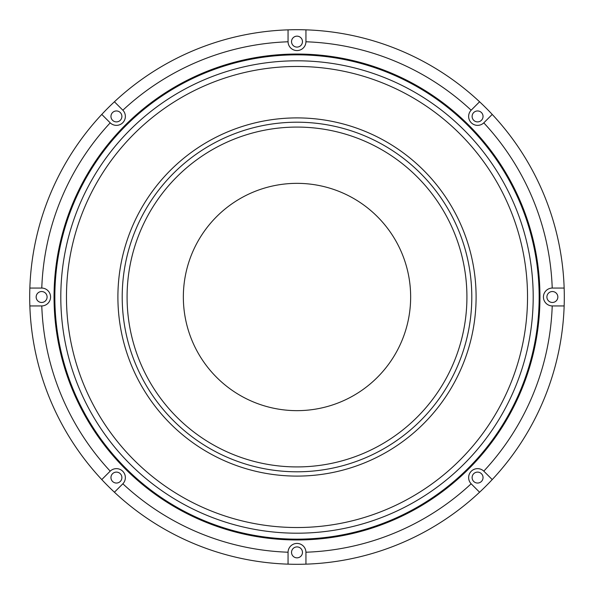 <?xml version="1.0" encoding="UTF-8"?>
<svg xmlns="http://www.w3.org/2000/svg" width="594" height="594" viewBox="0 0 594 594"><rect width="100%" height="100%" fill="white"/><g stroke="black" fill="none" stroke-linecap="round" stroke-linejoin="round"><path stroke-width="0.89" d="M116.424 121.889A5.465 5.465 0 0 1 110.959 116.424A5.465 5.465 0 0 1 116.424 110.959A5.465 5.465 0 0 1 121.889 116.424A5.465 5.465 0 0 1 116.424 121.889M305.94 564.152A267.3 267.3 0 0 1 101.774 479.581L110.209 471.146A255.375 255.375 0 0 1 41.78 305.94A8.94 8.94 0 0 0 50.564 297A8.94 8.94 0 0 0 41.78 288.06A255.375 255.375 0 0 1 110.209 122.854A8.94 8.94 0 0 0 124.651 119.914A8.94 8.94 0 0 0 122.854 110.209A255.375 255.375 0 0 1 288.06 41.78A8.94 8.94 0 0 0 297 50.564A8.94 8.94 0 0 0 305.94 41.78A255.375 255.375 0 0 1 471.146 110.209A8.94 8.94 0 0 0 477.576 125.364A8.94 8.94 0 0 0 483.791 122.854A255.375 255.375 0 0 1 552.22 288.06L564.152 288.06A267.3 267.3 0 0 1 305.94 564.152L305.94 552.22A8.94 8.94 0 0 0 297 543.436A8.94 8.94 0 0 0 288.06 552.22A255.375 255.375 0 0 1 122.854 483.791A8.94 8.94 0 0 0 122.743 471.257A8.94 8.94 0 0 0 110.209 471.146M288.06 41.78L288.06 29.849A267.3 267.3 0 0 1 564.152 288.06M305.94 29.849L305.94 41.78M41.78 305.94L29.849 305.94A267.3 267.3 0 0 1 114.419 101.774L122.854 110.209M297 539.953A242.953 242.953 0 0 1 54.047 297A242.953 242.953 0 0 1 297 54.047A242.953 242.953 0 0 1 539.953 297A242.953 242.953 0 0 1 297 539.953M492.226 114.419L483.791 122.854M477.576 121.889A5.465 5.465 0 0 1 472.111 116.424A5.465 5.465 0 0 1 477.576 110.959A5.465 5.465 0 0 1 483.041 116.424A5.465 5.465 0 0 1 477.576 121.889M552.375 302.465A5.465 5.465 0 0 1 546.911 297A5.465 5.465 0 0 1 552.375 291.535A5.465 5.465 0 0 1 557.84 297A5.465 5.465 0 0 1 552.375 302.465M477.576 483.041A5.465 5.465 0 0 1 472.111 477.576A5.465 5.465 0 0 1 477.576 472.111A5.465 5.465 0 0 1 483.041 477.576A5.465 5.465 0 0 1 477.576 483.041M297 557.84A5.465 5.465 0 0 1 291.535 552.375A5.465 5.465 0 0 1 297 546.911A5.465 5.465 0 0 1 302.465 552.375A5.465 5.465 0 0 1 297 557.84M297 47.089A5.465 5.465 0 0 1 291.535 41.625A5.465 5.465 0 0 1 297 36.16A5.465 5.465 0 0 1 302.465 41.625A5.465 5.465 0 0 1 297 47.089M116.424 483.041A5.465 5.465 0 0 1 110.959 477.576A5.465 5.465 0 0 1 116.424 472.111A5.465 5.465 0 0 1 121.889 477.576A5.465 5.465 0 0 1 116.424 483.041M41.625 302.465A5.465 5.465 0 0 1 36.16 297A5.465 5.465 0 0 1 41.625 291.535A5.465 5.465 0 0 1 47.089 297A5.465 5.465 0 0 1 41.625 302.465M29.849 288.06L41.78 288.06M122.854 483.791L114.419 492.226M564.152 305.94L552.22 305.94A255.375 255.375 0 0 1 483.791 471.146L492.226 479.581M471.146 110.209L479.581 101.774M552.22 288.06A8.94 8.94 0 0 0 543.436 297A8.94 8.94 0 0 0 552.22 305.94M479.581 492.226L471.146 483.791A255.375 255.375 0 0 1 305.94 552.22M483.791 471.146A8.94 8.94 0 0 0 471.257 471.257A8.94 8.94 0 0 0 471.146 483.791M110.209 122.854L101.774 114.419M114.419 101.774A267.3 267.3 0 0 1 288.06 29.849M101.774 479.581A267.3 267.3 0 0 1 29.849 305.94M288.06 564.152L288.06 552.22M297 466.921A169.921 169.921 0 0 1 127.079 297A169.921 169.921 0 0 1 297 127.079A169.921 169.921 0 0 1 466.921 297A169.921 169.921 0 0 1 297 466.921M297 66.469A230.531 230.531 0 0 1 527.531 297A230.531 230.531 0 0 1 297 527.531A230.531 230.531 0 0 1 66.469 297A230.531 230.531 0 0 1 297 66.469M297 533.197A236.197 236.197 0 0 1 60.803 297A236.197 236.197 0 0 1 297 60.803A236.197 236.197 0 0 1 533.197 297A236.197 236.197 0 0 1 297 533.197M297 54.841A242.159 242.159 0 0 1 539.159 297A242.159 242.159 0 0 1 297 539.159A242.159 242.159 0 0 1 54.841 297A242.159 242.159 0 0 1 297 54.841M318.429 408.613A113.654 113.654 0 0 1 185.387 318.429A113.654 113.654 0 0 1 275.571 185.387A113.654 113.654 0 0 1 408.613 275.571A113.654 113.654 0 0 1 318.429 408.613M297 471.792A174.792 174.792 0 0 1 122.208 297A174.792 174.792 0 0 1 297 122.208A174.792 174.792 0 0 1 471.792 297A174.792 174.792 0 0 1 297 471.792M297 476.098A179.098 179.098 0 0 1 117.902 297A179.098 179.098 0 0 1 297 117.902A179.098 179.098 0 0 1 476.098 297A179.098 179.098 0 0 1 297 476.098"/></g></svg>
